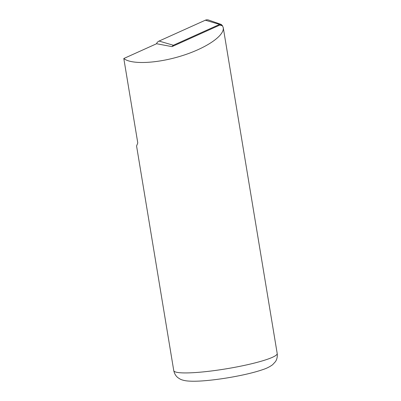 <?xml version="1.0" encoding="UTF-8"?>
<svg xmlns="http://www.w3.org/2000/svg" width="401" height="401" viewBox="0 0 401 401"><rect width="100%" height="100%" fill="white"/><g stroke="black" fill="none" stroke-linecap="round" stroke-linejoin="round"><path stroke-width="0.6" d="M222.355 25.579L223.242 27.584C224.7 35.654 206.074 48.295 181.538 55.884C157.047 63.543 131.257 64.716 123.804 58.516L156.59 43.734L171.984 46.631L219.853 25.052A1.484 1.303 -85.5 0 1 220.72 25.007L222.37 25.584M123.804 58.516L137.784 142.967L136.571 145.999L173.758 370.619A52.421 6.792 -9.4 0 0 226.585 368.76A52.421 6.792 -9.4 0 0 277.196 353.497L223.242 27.584M222.059 25.474A2.185 1.92 94.5 0 0 220.911 24.341L208.595 20.05A5.594 4.907 94.5 0 0 205.342 20.205L159.077 41.062A5.594 4.907 -85.5 0 0 156.435 43.804M220.911 24.341A2.185 1.92 94.5 0 0 219.638 24.401L205.342 20.205M172.275 46.501A2.185 1.92 -85.5 0 1 173.372 45.258L219.638 24.401M219.853 25.052L222.645 25.87M173.372 45.258L159.077 41.062M173.758 370.619C174.781 375.341 177.387 377.281 178.144 377.832L180.149 379.09C180.836 379.506 183.247 380.509 187.187 380.95C192.535 381.466 199.653 381.276 208.545 380.374C219.563 379.261 230.765 377.506 242.154 375.11C250.364 373.366 257.206 371.547 262.69 369.647C266.54 368.424 269.863 366.77 272.655 364.684L275.377 361.727C275.998 360.915 277.793 357.903 277.196 353.497"/></g></svg>

